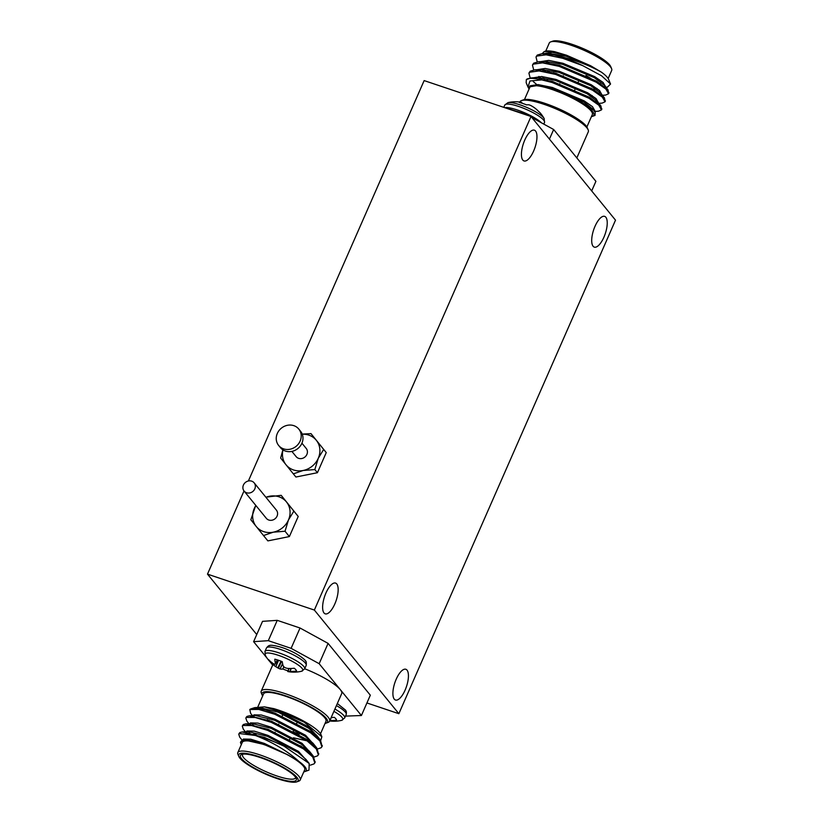 <?xml version="1.0" encoding="UTF-8"?>
<svg xmlns="http://www.w3.org/2000/svg" width="823" height="823" viewBox="0 0 823 823"><rect width="100%" height="100%" fill="white"/><g stroke="black" fill="none" stroke-linecap="round" stroke-linejoin="round"><path stroke-width="1.23" d="M291.877 451.405L296.146 456.642A6.491 5.854 -39.2 0 0 304.87 457.074A6.491 5.854 -39.2 0 0 306.207 448.432L301.938 443.196M283.009 449.924A19.474 17.55 -39.2 0 0 286.003 464.748A19.474 17.55 -39.2 0 0 303.101 470.499A19.474 17.55 -39.2 0 0 318.275 458.288A19.474 17.55 -39.2 0 0 316.351 440.326A19.474 17.55 -39.2 0 0 302.267 434.215M278.658 445.469L280.437 447.65A12.983 11.697 -39.2 0 0 297.895 448.514A12.983 11.697 -39.2 0 0 300.56 431.242L298.79 429.061A12.983 11.697 -39.2 0 0 293.821 425.656A12.983 11.697 -39.2 0 0 279.007 430.594A12.983 11.697 -39.2 0 0 278.658 445.469A12.983 11.697 -39.2 0 0 296.115 446.333A12.983 11.697 -39.2 0 0 298.79 429.061M282.875 449.842L280.643 458.061L293.327 473.863L303.101 470.499L314.839 469.552L318.275 458.288L323.676 449.44L310.991 433.628L302.226 434.091M293.327 473.863L295.91 477.021L317.421 472.711L326.247 452.588L310.991 433.628M323.676 449.44L326.247 452.588M314.839 469.552L317.421 472.711M605.913 87.217L607.487 87.115L610.553 84.028L601.572 75.798L582.663 65.593A40.574 8.693 -156.3 0 0 554.198 54.987L541.945 53.711L537.265 55.079L536.287 56.643M596.541 92.721L599.381 93.369M608.66 93.215L607.971 89.789L596.603 81.189L559.599 65.346L538.407 61.776L533.726 63.145L532.748 64.698M542.11 76.57L543.818 77.815M546.925 79.944L549.908 81.858M593.002 100.787L597.498 101.743M605.121 101.28L604.432 97.855L593.064 89.254L556.06 73.412L534.868 69.842L530.177 71.21L529.21 72.763M601.582 109.346L600.893 105.92L589.515 97.32L552.521 81.477L531.329 77.907L526.35 79.543A40.574 8.693 23.7 0 1 541.76 79.903L529.961 80.983L527.944 86.95L529.055 89.007M582.663 65.593L562.695 58.289L546.081 54.802L536.822 56.087L536.01 57.106L537.254 61.89M547.542 71.2L550.021 72.887M598.938 94.378L601.232 94.789M602.374 95.283L605.615 95.067L608.536 93.771L605.923 89.1L596.161 82.197L559.156 66.354L542.542 62.867L533.283 64.153L532.471 65.182L533.716 69.955M544.003 79.265L546.482 80.952M595.399 102.443L597.693 102.854M598.835 103.348L602.066 103.132L604.998 101.836L602.385 97.165L592.622 90.263L555.618 74.42L539.003 70.932L529.734 72.218L528.932 73.247L530.177 78.02M533.283 81.559L536.678 84.512M595.296 111.414L598.527 111.187L601.459 109.901L598.846 105.231L589.073 98.328L552.079 82.485L541.76 79.903M554.198 54.987C572.705 59.071 588.476 64.811 601.52 72.229L590.595 65.737L566.512 55.223L554.743 51.715L544.157 51.582L542.162 53.701M601.52 72.229A35.708 7.644 23.7 0 1 608.598 79.358L610.553 84.028M544.157 51.582L544.805 51.355A35.708 7.644 23.7 0 1 554.743 51.715M544.836 54.719A34.082 7.304 23.7 0 1 544.692 54.02M608.156 78.504L611.695 70.428A34.082 7.304 -156.3 0 0 611.582 68.628A34.082 7.304 -156.3 0 0 571.152 45.275A34.082 7.304 -156.3 0 0 550.69 41.891A34.082 7.304 -156.3 0 0 549.28 43.033L545.742 51.098M550.69 41.891L552.747 41.15A32.457 6.954 23.7 0 1 572.232 44.37A32.457 6.954 23.7 0 1 610.738 66.612L611.582 68.628M591.408 116.64A35.708 7.644 -156.3 0 0 592.344 116.393A35.708 7.644 -156.3 0 0 582.581 103.472A35.708 7.644 -156.3 0 0 546.523 87.351L537.172 85.561L529.333 86.899L529.302 88.555M524.457 99.583L529.909 87.156A34.082 7.304 23.7 0 1 551.78 89.398A34.082 7.304 23.7 0 1 592.323 114.551L586.871 126.989M546.523 87.351L576.131 98.554L595.235 111.342L595.029 115.415L592.344 116.393M527.944 86.95L526.164 82.681L526.35 79.543M548.879 62.692A28.887 6.193 -156.3 0 0 546.318 63.34M553.673 72.722A28.887 6.193 -156.3 0 0 557.14 74.883M587.673 87.485A28.887 6.193 -156.3 0 0 591.233 88.195M594.669 81.333A28.887 6.193 -156.3 0 0 585.945 75.541M594.494 88.051A25.647 5.494 23.7 0 1 593.362 89.656A25.647 5.494 23.7 0 1 592.046 89.923M550.505 73.01A25.647 5.494 23.7 0 1 548.92 71.508M590.595 65.737L566.07 56.231L548.056 53.289L541.945 53.711M545.484 53.721L543.684 54.678M604.524 87.886L605.039 86.94M607.971 89.789L604.144 85.006L594.278 77.65L562.531 64.297L544.517 61.355L538.407 61.776M541.945 61.787L540.145 62.743M542.882 70.336L544.25 71.642M588.712 94.686L592.128 95.591M600.985 95.952L601.5 95.005M604.432 97.855L600.605 93.071L590.739 85.715L558.992 72.352L540.978 69.42L536.606 70.799M539.343 78.401L540.629 79.646M597.447 104.017L597.066 101.136L587.2 93.781L555.453 80.417L537.44 77.485L531.329 77.907M534.868 77.918L533.582 78.473M594.144 110.138L583.661 101.846L551.914 88.483L537.172 85.561M566.512 55.223L552.254 52.333L544.25 53.557M603.815 87.32L604.967 86.878M605.389 86.374L604.946 87.382L605.389 86.374L603.105 82.465L594.72 76.642L562.973 63.289L548.715 60.398L540.711 61.622M544.692 70.634L546.318 72.043M584.176 92.094L589.155 93.678M600.276 95.386L601.428 94.943M601.788 94.552L599.566 90.53L591.181 84.707L559.434 71.344L545.176 68.463L537.172 69.688M538.89 76.436L539.847 77.455M541.143 78.699L542.779 80.109M596.737 103.451L597.889 103.009M598.311 102.505L597.868 103.513L598.311 102.505L596.027 98.595L587.643 92.773L555.895 79.409L541.637 76.529L533.633 77.743M594.329 111.578L594.772 110.57L592.488 106.661L584.104 100.838L552.356 87.475L538.098 84.594L530.125 85.787L529.374 86.806M576.83 157.934L588.291 131.824A37.333 7.993 -156.3 0 0 588.167 129.859A37.333 7.993 -156.3 0 0 543.88 104.274A37.333 7.993 -156.3 0 0 521.463 100.581A37.333 7.993 -156.3 0 0 519.93 101.815L519.827 102.042M521.463 100.581L523.521 99.83A35.708 7.644 23.7 0 1 544.96 103.369A35.708 7.644 23.7 0 1 587.324 127.843L588.167 129.859M525.393 114.623L525.609 114.14L528.212 115.57M531.874 117.576L553.653 129.509L549.435 139.108M501.444 106.579L525.609 114.14M591.686 190.936L595.903 181.327L553.653 129.509M504.005 106.887L504.808 105.056A21.686 4.64 -156.3 0 1 526.525 109.51A21.686 4.64 -156.3 0 1 544.517 122.483L544.178 118.574A32.827 32.827 0 0 0 540.155 112.885A15.226 3.261 -156.3 0 0 538.633 111.475A32.786 30.04 -50.1 0 0 533.921 107.402L533.633 107.206A32.529 32.262 22.1 0 0 531.709 106.023L531.144 105.714A32.529 23.075 108.3 0 0 529.683 105.046L529.487 104.974A32.786 12.931 113.9 0 0 526.638 104.902A15.226 3.261 -156.3 0 0 519.231 102.412A32.786 11.707 -76.6 0 1 521.37 102.289A32.786 11.707 -76.6 0 1 521.72 102.361L521.494 103.05M521.782 102.391L521.556 103.06L521.72 102.361M544.178 118.574A20.585 4.413 -156.3 0 0 527.337 107.679A20.585 4.413 -156.3 0 0 507.914 102.659L507.914 102.659A32.827 32.827 0 0 1 521.37 102.289M255.469 735.495C272.794 742.284 287.289 750.936 298.975 761.45A35.708 7.644 23.7 0 1 304.705 771.645L308.975 770.102L309.201 763.477L283.935 746.101A40.574 8.693 -156.3 0 0 255.469 735.495L239.431 733.55L238.752 734.27L239.771 737.243L241.911 739.918M310.364 765.153L314.026 763.888L314.828 762.87L312.75 756.985L303.492 748.909L267.67 730.382L251.643 725.547L242.97 725.485L242.301 726.205L243.31 729.178L245.367 731.75M246.509 732.244L248.361 733.663M314.026 757.078L317.565 755.823L318.367 754.804L316.289 748.92L307.03 740.844L271.209 722.316L255.192 717.481L246.509 717.419L245.84 718.14L246.849 721.113L248.906 723.684M250.048 724.178L251.91 725.598M300.827 747.089L303.738 747.768M317.565 749.012L321.104 747.757L321.906 746.739L319.828 740.844L310.569 732.779L274.759 714.251L258.731 709.416L249.801 709.539A40.574 8.693 23.7 0 1 250.994 708.84A40.574 8.693 23.7 0 1 265.212 709.91L254.749 707.636L250.994 708.84M283.935 746.101L264.574 737.439L242.137 731.966L239.874 732.542L239.082 733.818M315.003 762.324L313.316 756.131L303.934 747.901L268.113 729.373L245.676 723.901L243.413 724.477L242.62 725.752M248.803 732.655L251.2 734.311M318.542 754.269L316.865 748.066L307.473 739.836L271.652 721.308L249.215 715.845L246.962 716.411L246.159 717.687M252.352 724.59L254.739 726.246M297.833 745.175L301.269 746.08M322.081 746.204L320.404 740L311.012 731.77L275.201 713.243L265.212 709.91M298.975 761.45L288.05 754.958L263.967 744.445L252.198 740.947L243.238 739.712L240.439 742.521L240.913 743.642A35.708 7.644 23.7 0 1 252.198 740.947M304.705 771.645A35.708 7.644 23.7 0 1 303.769 771.902M241.355 744.496A35.708 7.644 23.7 0 1 240.913 743.642M237.816 752.572L242.271 742.408A34.082 7.304 23.7 0 1 264.142 744.661A34.082 7.304 23.7 0 1 304.695 769.814L300.23 779.967A34.082 7.304 -156.3 0 0 259.677 754.814A34.082 7.304 -156.3 0 0 237.816 752.572A34.082 7.304 -156.3 0 0 237.929 754.372L238.773 756.388A32.457 6.954 23.7 0 1 259.492 756.81A32.457 6.954 23.7 0 1 289.624 771.233A32.457 6.954 23.7 0 1 296.774 781.85A32.457 6.954 23.7 0 1 265.592 774.093A32.457 6.954 23.7 0 1 238.773 756.388M296.774 781.85L298.831 781.109A34.082 7.304 -156.3 0 0 300.23 779.967M260.027 757.469A30.513 6.533 -156.3 0 0 241.705 754.444A30.513 6.533 -156.3 0 0 265.757 773.713A30.513 6.533 -156.3 0 0 296.218 778.373A30.513 6.533 -156.3 0 0 260.027 757.469M267.249 719.724A35.708 7.644 -156.3 0 0 272.372 722.759M293.132 732.336A35.708 7.644 -156.3 0 0 299.078 734.445M317.215 738.097A35.708 7.644 -156.3 0 0 318.254 738.005M273.792 708.634L304.263 722.193L321.865 736.76L320.97 734.61A35.708 7.644 -156.3 0 0 273.792 708.634L264.44 706.854L257.188 707.471M256.426 709.025L256.498 708.428L256.467 709.025M317.699 737.13A34.082 7.304 23.7 0 1 316.392 737.336M297.494 733.519A34.082 7.304 23.7 0 1 292.978 731.894M275.211 723.88A34.082 7.304 23.7 0 1 269.028 720.351M257.043 709.117A34.082 7.304 23.7 0 1 257.167 708.48M257.609 707.873A34.082 7.304 23.7 0 1 258.329 707.41M257.753 707.152L263.555 693.933A34.082 7.304 23.7 0 1 285.427 696.176A34.082 7.304 23.7 0 1 325.97 721.329L320.517 733.756M321.865 736.76L320.744 740.443M255.068 717.461L253.371 716.082M252.445 715.619L250.634 713.356L249.801 709.539M295.591 777.282A28.887 6.193 23.7 0 1 295.478 777.889A28.887 6.193 23.7 0 1 266.539 771.943A28.887 6.193 23.7 0 1 242.569 754.66A28.887 6.193 23.7 0 1 242.939 754.166M256.107 734.548A28.887 6.193 -156.3 0 0 252.589 734.672M288.05 754.958L264.409 743.436L250.737 739.208L243.361 739.054L242.353 740.659M308.337 762.468L298.512 751.42L267.948 735.371L254.276 731.143L246.9 730.989L245.81 733.211M246.252 732.203L246.705 733.355M311.876 754.331L302.051 743.354L271.487 727.306L257.825 723.078L250.439 722.923L249.348 725.156M249.791 724.147L250.243 725.289M303.924 749.218L306.074 749.455M315.415 746.266L305.59 735.289L275.026 719.24L261.364 715.012L253.978 714.858L253.371 715.557M253.33 716.082L253.782 717.224M293.399 737.809L309.613 741.389M318.954 738.2L309.139 727.223L278.575 711.175L264.44 706.854M263.967 744.445L243.238 739.712M309.201 763.477L305.95 759.413L298.07 752.428L267.506 736.379L248.248 731.554L242.137 731.966M311.433 755.504L310.919 753.539M313.316 756.131L309.489 751.348L301.609 744.362L271.045 728.314L251.787 723.489L245.676 723.901M305.631 750.463L307.524 750.586M314.972 747.438L314.458 745.473M316.865 748.066L313.038 743.282L305.148 736.297L274.584 720.248L255.325 715.424L249.215 715.845M253.258 716.072L252.887 717.09M309.17 742.397L311.063 742.521M318.522 739.373L317.997 737.408M320.404 740L316.577 735.227L308.697 728.232L278.133 712.183L258.864 707.358L254.749 707.636M325.99 723.17L328.048 722.419A37.333 7.993 -156.3 0 0 329.581 721.185A37.333 7.993 -156.3 0 0 328.171 717.193A37.333 7.993 -156.3 0 0 285.17 693.635A37.333 7.993 -156.3 0 0 261.22 691.176A37.333 7.993 -156.3 0 0 261.354 693.141L262.198 695.157A35.708 7.644 23.7 0 1 284.984 695.63A35.708 7.644 23.7 0 1 318.131 711.484A35.708 7.644 23.7 0 1 325.99 723.17A35.708 7.644 23.7 0 1 325.054 723.417M304.716 668.77A37.333 7.993 23.7 0 1 340.28 689.612A37.333 7.993 23.7 0 1 341.689 693.604L329.581 721.185M262.64 696.011A35.708 7.644 23.7 0 1 262.198 695.157M268.308 640.675L277.238 620.347L262.537 621.344L253.607 641.673L268.308 640.675L291.105 648.339L319.159 663.698L328.079 643.38L300.035 628.011L291.105 648.339M277.238 620.347L300.035 628.011M328.079 643.38L370.329 695.198L361.41 715.516L345.506 716.113M272.68 665.066L269.749 661.466M267.208 658.349L253.607 641.673M319.159 663.698L361.41 715.516M331.165 717.574A32.786 28.815 -30 0 0 334.261 717.327A15.226 3.261 23.7 0 1 336.576 720.156A32.786 30.04 129.9 0 1 330.116 720.475L331.216 717.563M333.901 711.339A20.585 4.413 23.7 0 1 341.607 720.341L341.607 720.341A32.827 32.827 0 0 1 329.684 720.958M291.188 668.471L290.087 671.383A32.786 30.04 -50.1 0 0 296.547 671.064A15.226 3.261 -156.3 0 0 294.233 668.235A32.786 28.815 150 0 1 287.659 668.41L287.299 668.358A32.529 31.048 -157 0 1 285.139 667.731L284.573 667.422A32.529 21.861 -84.9 0 1 283.359 666.188L283.225 665.982A32.786 11.707 -76.6 0 1 282.238 661.661A15.226 3.261 -156.3 0 0 274.831 659.172A32.786 12.931 113.9 0 0 275.458 663.369L277.372 659.892M290.087 671.383L290.869 668.482M289.048 668.482L288.081 671.342A32.529 22.91 -61 0 0 289.768 671.383M288.081 671.342L288.76 668.471M304.675 668.852L306.197 665.395A21.686 4.64 -156.3 0 0 288.204 652.433A21.686 4.64 -156.3 0 0 266.487 647.968L264.965 651.425A21.686 4.64 -156.3 0 1 286.692 655.89A21.686 4.64 -156.3 0 1 304.675 668.852L301.578 671.249A32.827 32.827 0 0 1 288.112 671.619A32.786 11.707 -76.6 0 1 287.762 671.547L287.793 671.362M282.659 663.924L279.995 668.934A32.786 12.931 113.9 0 0 282.855 669.006A15.226 3.261 -156.3 0 0 287.927 670.838M279.995 668.934L282.587 663.616M281.61 661.404L278.339 668.194A32.529 23.075 108.3 0 0 279.799 668.862M278.339 668.194L277.773 667.885L281.013 661.178M278.544 660.272L275.849 666.702A32.529 32.262 22.1 0 0 277.773 667.885M275.849 666.702L278.215 660.159M274.831 664.264L274.831 664.264A32.529 21.696 132.1 0 1 273.39 663.677L273.133 663.533A32.786 28.815 150 0 1 268.545 659.593A15.226 3.261 -156.3 0 0 269.337 661.023A15.226 3.261 -156.3 0 0 270.849 662.433A32.786 30.04 -50.1 0 0 275.561 666.507M277.444 659.912L275.458 663.533A32.529 0.72 118.5 0 0 275.129 664.243L277.505 659.933L275.119 664.254M301.578 671.249A20.585 4.413 -156.3 0 0 285.694 658.153A20.585 4.413 -156.3 0 0 265.304 655.334L265.304 655.334A32.827 32.827 0 0 0 269.337 661.023M283.822 666.681L282.855 669.006M579.762 161.534A15.226 3.261 23.7 0 1 580.184 161.977A32.827 32.827 0 0 1 582.303 164.651M255.871 505.507A19.474 17.55 -39.2 0 0 254.266 508.48A19.474 17.55 -39.2 0 0 256.19 526.442A19.474 17.55 -39.2 0 0 273.287 532.183A19.474 17.55 -39.2 0 0 288.462 519.971A19.474 17.55 -39.2 0 0 286.527 502.02A19.474 17.55 -39.2 0 0 269.43 496.269A19.474 17.55 -39.2 0 0 265.932 497.298M255.778 505.394L250.83 519.745L263.514 535.547L273.287 532.183L285.025 531.236L288.462 519.971L293.852 511.124L281.178 495.323L265.829 497.174M281.178 495.323L298.214 516.463L289.377 536.575L267.866 540.886L263.514 535.547M285.025 531.236L289.377 536.575M293.852 511.124L298.214 516.463M256.745 634.543L207.489 574.135L244.009 490.95M248.381 480.992L424.143 80.592L531.01 116.506L615.511 220.153L398.857 713.695L314.355 610.059L531.01 116.506M366.924 702.965L398.857 713.695M207.489 574.135L314.355 610.059M533.643 151.01A16.234 6.121 -71.4 0 1 524.025 160.948A16.234 6.121 -71.4 0 1 523.397 143.613A16.234 6.121 -71.4 0 1 534.374 130.178A16.234 6.121 -71.4 0 1 533.643 151.01M334.838 603.917A16.234 6.121 -71.4 0 1 325.219 613.845A16.234 6.121 -71.4 0 1 324.591 596.51A16.234 6.121 -71.4 0 1 335.558 583.075A16.234 6.121 -71.4 0 1 334.838 603.917M603.917 237.199A16.234 6.121 -71.4 0 1 594.299 247.126A16.234 6.121 -71.4 0 1 593.671 229.792A16.234 6.121 -71.4 0 1 604.648 216.367A16.234 6.121 -71.4 0 1 603.917 237.199M405.111 690.106A16.234 6.121 -71.4 0 1 395.493 700.034A16.234 6.121 -71.4 0 1 394.865 682.699A16.234 6.121 -71.4 0 1 405.832 669.264A16.234 6.121 -71.4 0 1 405.111 690.106M251.673 481.146A6.491 5.854 -39.2 0 0 244.266 483.615A6.491 5.854 -39.2 0 0 244.092 491.053A6.491 5.854 -39.2 0 0 252.815 491.485A6.491 5.854 -39.2 0 0 254.153 482.854A6.491 5.854 -39.2 0 0 251.673 481.146M254.153 482.854L276.394 510.126A6.491 5.854 140.8 0 1 275.057 518.757A6.491 5.854 140.8 0 1 266.333 518.336L244.092 491.053M541.462 122.833A21.686 4.64 -156.3 0 0 524.364 112.689A21.686 4.64 -156.3 0 0 505.919 107.525M336.422 705.589A21.686 4.64 23.7 0 1 346.226 714.487L346.432 711.936L345.691 710.259L337.337 703.521M334.91 709.045A21.686 4.64 23.7 0 1 344.703 717.944L346.226 714.487M574.392 90.818L574.835 89.81L574.392 90.818M577.931 82.753L578.363 81.765L577.931 82.753M559.29 84.82L559.733 83.812L559.29 84.82M562.839 76.765L563.282 75.757L562.839 76.765M536.452 56.108L536.01 57.116M532.913 64.173L532.471 65.182M529.374 72.239L528.932 73.247M608.989 92.762L608.547 93.771M605.44 100.828L604.998 101.836M601.901 108.893L601.459 109.901M599.844 84.502L600.286 83.493M546.06 63.299L546.503 62.291M549.599 55.234L550.042 54.225M593.362 89.656L596.881 88.38M601.407 95.447L601.85 94.439L601.407 95.447M534.868 69.842L540.978 69.42M600.893 105.92L597.066 101.136M595.235 111.342L593.517 109.202M544.517 122.483L543.797 124.108M504.808 105.056L507.914 102.659M283.03 714.169L281.764 717.07L283.03 714.169M278.668 724.117L278.225 725.125L278.668 724.117M275.119 732.182L274.676 733.19L275.119 732.182M296.825 723.119L296.383 724.127L296.825 723.119M293.286 731.174L292.844 732.182L293.286 731.174M289.747 739.239L289.305 740.247L289.747 739.239M314.839 762.859L315.271 761.851M318.378 754.794L318.82 753.786M321.916 746.728L322.359 745.72M238.752 734.27L239.205 733.262M242.301 726.205L242.744 725.197M245.84 718.14L246.283 717.131M254.297 734.013L252.527 734.651M253.412 715.454L252.97 716.463M261.22 691.176L272.948 664.47M344.703 717.944L341.607 720.341M306.197 665.395C306.475 662.803 306.29 661.383 305.642 661.136C306.382 660.931 299.5 654.635 289.408 650.427C279.223 645.654 269.646 644.779 269.954 645.489C269.08 645.283 267.928 646.106 266.487 647.968M264.965 651.425L265.304 655.334"/></g></svg>
